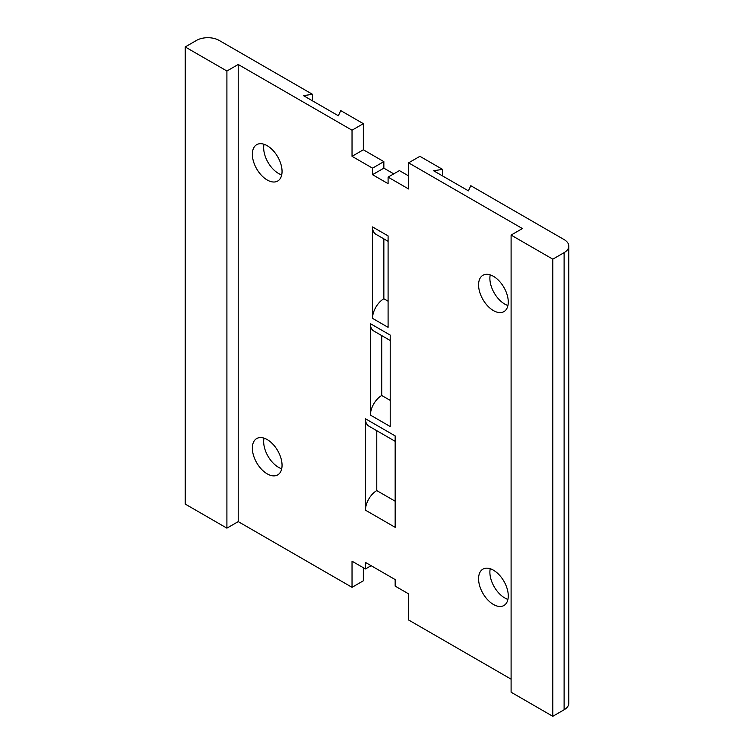 <?xml version="1.0" encoding="UTF-8"?>
<svg xmlns="http://www.w3.org/2000/svg" width="754" height="754" viewBox="0 0 754 754"><rect width="100%" height="100%" fill="white"/><g stroke="black" fill="none" stroke-linecap="round" stroke-linejoin="round"><path stroke-width="1.13" d="M442.523 175.908L442.523 169.377L419.903 156.314L408.593 162.845L522.409 228.556L511.099 235.088L511.099 692.219L552.805 716.3L552.805 259.169L511.099 235.088M393.748 173.872L383.852 168.151L383.852 161.62L363.343 149.792L363.343 123.665L352.033 130.197L238.217 64.486L238.217 521.617L226.907 528.149L226.907 71.017L185.201 46.936L185.201 504.068L226.907 528.149M238.217 64.486L226.907 71.017M363.343 567.734L363.343 580.797L352.033 587.328L352.033 561.202L365.464 568.959L365.464 562.427L395.162 579.572L395.162 586.103L408.593 593.86L408.593 619.976L511.099 679.156M371.119 565.698L365.464 568.959M408.593 175.908L399.403 170.602L388.093 177.133L408.593 188.971L408.593 162.845M383.852 168.151L372.533 174.683L388.093 183.665L388.093 177.133M383.852 161.62L372.533 168.151L372.533 174.683M363.343 149.792L352.033 156.323L372.533 168.151M352.033 156.323L352.033 130.197M490.232 568.742A20.999 12.121 -120 0 0 489.883 572.22A20.999 12.121 -120 0 0 507.923 599.373M478.573 578.752A20.999 12.121 -120 0 0 487.744 599.882A20.999 12.121 -120 0 0 503.917 605.509A20.999 12.121 -120 0 0 508.271 595.896A20.999 12.121 -120 0 0 499.101 574.765A20.999 12.121 -120 0 0 482.928 569.147A20.999 12.121 -120 0 0 478.573 578.752M264.013 438.14A20.999 12.121 -120 0 0 263.664 441.618A20.999 12.121 -120 0 0 281.704 468.771M252.354 448.149A20.999 12.121 -120 0 0 261.525 469.28A20.999 12.121 -120 0 0 277.698 474.897A20.999 12.121 -120 0 0 282.053 465.293A20.999 12.121 -120 0 0 272.882 444.163A20.999 12.121 -120 0 0 256.709 438.536A20.999 12.121 -120 0 0 252.354 448.149M490.232 274.871A20.999 12.121 -120 0 0 489.883 278.358A20.999 12.121 -120 0 0 507.923 305.511M478.573 284.889A20.999 12.121 -120 0 0 487.744 306.011A20.999 12.121 -120 0 0 503.917 311.638A20.999 12.121 -120 0 0 508.271 302.024A20.999 12.121 -120 0 0 499.101 280.903A20.999 12.121 -120 0 0 482.928 275.276A20.999 12.121 -120 0 0 478.573 284.889M264.013 144.268A20.999 12.121 -120 0 0 263.664 147.746A20.999 12.121 -120 0 0 281.704 174.9M252.354 154.278A20.999 12.121 -120 0 0 261.525 175.409A20.999 12.121 -120 0 0 277.698 181.035A20.999 12.121 -120 0 0 282.053 171.422A20.999 12.121 -120 0 0 272.882 150.291A20.999 12.121 -120 0 0 256.709 144.664A20.999 12.121 -120 0 0 252.354 154.278M363.343 123.665L340.723 110.602L338.339 115.758L303.523 95.664L312.448 94.278L312.448 100.81M388.093 301.214L383.852 298.763L383.852 238.867M390.214 400.393L381.731 395.492L381.731 335.605M395.162 501.203L376.774 490.59L376.774 430.704M442.523 169.377L433.607 170.762L468.413 190.856L470.798 185.701L564.115 239.583A15.994 9.237 0 0 1 568.799 246.106A15.994 9.237 0 0 1 564.115 252.637L552.805 259.169M568.799 246.106L568.799 703.237A15.994 9.237 180 0 1 564.115 709.768L552.805 716.3M312.448 94.278L219.131 40.405A15.994 9.237 0 0 0 196.511 40.405L185.201 46.936M238.217 521.617L352.033 587.328M388.093 241.318L375.85 234.249A15.994 9.237 120 0 1 372.533 226.926L388.093 235.908L388.093 327.33L372.533 318.358A15.994 9.237 120 0 1 383.852 298.763M372.533 226.926L372.533 318.358M390.214 340.497L373.73 330.987A15.994 9.237 120 0 1 370.412 323.664L390.214 335.087L390.214 426.519L370.412 415.086A15.994 9.237 120 0 1 381.731 395.492M370.412 323.664L370.412 415.086M395.162 441.316L368.781 426.085A15.994 9.237 120 0 1 365.464 418.762L395.162 435.906L395.162 527.329L365.464 510.185A15.994 9.237 120 0 1 376.774 490.59M365.464 418.762L365.464 510.185M564.115 709.768L564.115 252.637"/></g></svg>
